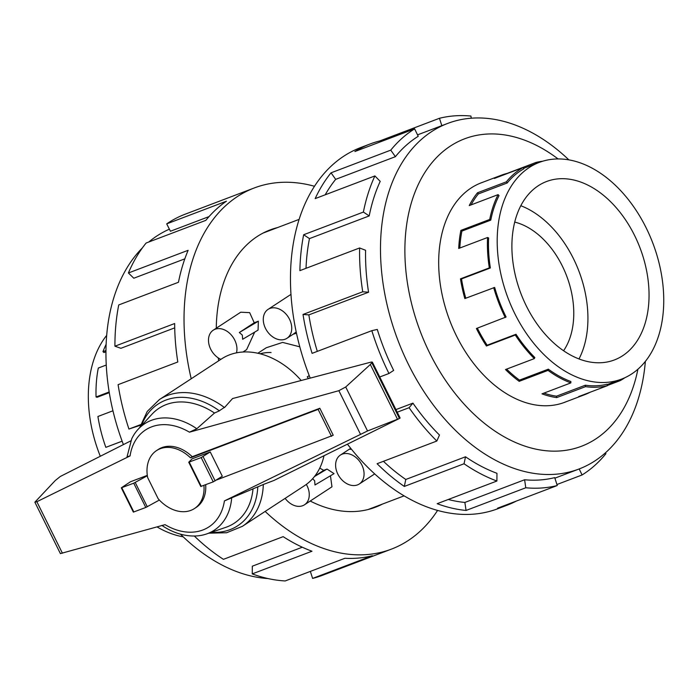 <?xml version="1.0" encoding="UTF-8"?>
<svg xmlns="http://www.w3.org/2000/svg" width="697" height="697" viewBox="0 0 697 697"><rect width="100%" height="100%" fill="white"/><g stroke="black" fill="none" stroke-linecap="round" stroke-linejoin="round"><path stroke-width="1.05" d="M563.568 350.748A75.755 50.611 69.2 0 0 562.252 265.862A75.755 50.611 69.2 0 0 514.726 222.099M526.409 306.105A95.445 63.776 -110.8 0 1 546.596 181.499A95.445 63.776 -110.8 0 1 634.531 235.359A95.445 63.776 -110.8 0 1 614.345 359.966A95.445 63.776 -110.8 0 1 526.409 306.105M520.825 205.72A95.445 63.776 -110.8 0 1 573.413 258.561A95.445 63.776 -110.8 0 1 578.998 358.955M646.119 227.78A115.902 77.437 69.2 0 0 539.33 162.375A115.902 77.437 69.2 0 0 514.822 313.685A115.902 77.437 69.2 0 0 524.719 330.953A115.902 77.437 69.2 0 0 621.611 379.09A115.902 77.437 69.2 0 0 646.119 227.78M471.076 204.892A115.902 77.437 69.2 0 1 478.334 193.94L507.189 182.989A115.902 77.437 -110.8 0 1 523.848 168.831L523.229 167.48L494.382 178.441A117.384 78.43 -110.8 0 1 501.221 175.261A117.384 78.43 -110.8 0 1 507.102 173.414L535.949 162.462A117.384 78.43 -110.8 0 1 542.754 161.216M459.82 248.036A115.902 77.437 69.2 0 1 461.911 231.09L490.758 220.139A115.902 77.437 -110.8 0 1 499.035 195.63L498.102 194.629L469.255 205.58A117.384 78.43 -110.8 0 1 477.506 192.773L506.362 181.821A117.384 78.43 -110.8 0 1 523.229 167.48M465.77 298.211A115.902 77.437 69.2 0 1 461.519 278.922L490.366 267.97A115.902 77.437 -110.8 0 1 488.623 237.965L487.56 237.503L458.704 248.454A117.384 78.43 -110.8 0 1 460.874 230.402L489.721 219.45A117.384 78.43 -110.8 0 1 498.102 194.629M515.989 334.272A115.902 77.437 -110.8 0 0 534.826 357.526L534.346 358.598A117.384 78.43 -110.8 0 1 515.275 335.039L515.989 334.272L487.142 345.224L486.428 345.991A117.384 78.43 -110.8 0 1 476.408 328.505L506.092 317.004A115.902 77.437 -110.8 0 1 494.67 287.443L464.838 298.569A117.384 78.43 -110.8 0 1 460.473 278.844L489.329 267.892A117.384 78.43 -110.8 0 1 487.56 237.503M505.255 317.553A117.384 78.43 -110.8 0 1 493.685 287.617M605.388 452.876L605.946 453.669A193.165 129.067 -110.8 0 1 582.091 474.962L556.929 484.52M516.433 501.03A193.165 129.067 -110.8 0 1 507.189 505.168A193.165 129.067 -110.8 0 1 497.527 508.209L557.251 485.53A193.165 129.067 -110.8 0 1 525.782 487.769L466.058 510.448A193.165 129.067 -110.8 0 1 437.167 503.696L496.9 481.026A193.165 129.067 -110.8 0 1 464.036 463.758L404.312 486.436A193.165 129.067 -110.8 0 1 377.103 463.714L436.827 441.035A193.165 129.067 -110.8 0 1 409.095 407.693L397.229 412.197M507.189 505.168L497.815 508.732A193.165 129.067 -110.8 0 1 347.446 444.155M637.912 369.21A164.457 109.882 -110.8 0 1 548.042 450.915A164.457 109.882 -110.8 0 1 429.892 353.484A164.457 109.882 -110.8 0 1 425.832 171A164.457 109.882 -110.8 0 1 558.088 158.951M568.883 159.874A184.844 123.508 69.2 0 0 447.701 123.421A184.844 123.508 69.2 0 0 408.608 364.74A184.844 123.508 69.2 0 0 578.919 469.046A184.844 123.508 69.2 0 0 645.37 361.351M436.827 441.035L439.476 435.05A184.844 123.508 -110.8 0 1 412.938 403.145L395.931 409.592M383.437 461.309A184.844 123.508 69.2 0 0 405.785 479.466L404.312 486.436M496.9 481.026L496.961 473.307A184.844 123.508 -110.8 0 1 465.518 456.788L405.785 479.466M448.293 499.479A184.844 123.508 69.2 0 0 464.873 502.441L466.058 510.448M557.251 485.53L554.716 477.619A184.844 123.508 -110.8 0 1 524.606 479.763L464.873 502.441M566.365 401.646A117.418 78.456 -110.8 0 1 564.709 402.308A117.418 78.456 -110.8 0 1 456.535 336.05A117.418 78.456 -110.8 0 1 481.366 182.771A117.418 78.456 -110.8 0 1 483.038 182.161M308.571 378.549L307.255 376.903L309.224 375.613M260.112 353.788A60.604 44.608 56.8 0 1 271.072 352.534L270.793 352.49A60.604 44.608 56.8 0 0 260.068 353.78M183.189 536.829A115.902 77.437 -110.8 0 1 157.017 526.897M314.495 186.273A193.165 129.067 69.2 0 0 254.257 187.963L185.149 214.206A193.165 129.067 69.2 0 0 166.696 223.876L226.429 201.198A193.165 129.067 69.2 0 0 205.85 220.348L146.117 243.026A193.165 129.067 69.2 0 0 128.405 272.98L188.129 250.301A193.165 129.067 69.2 0 0 178.467 282.268L118.734 304.946A193.165 129.067 69.2 0 0 114.927 346.2L174.659 323.53A193.165 129.067 69.2 0 0 177.813 361.987L118.089 384.666A193.165 129.067 69.2 0 0 128.936 429.056L140.646 424.612M254.257 187.963A193.165 129.067 69.2 0 0 191.213 378.759M123.404 444.599A184.844 123.508 -110.8 0 1 142.423 247.853M148.757 242.025A184.844 123.508 -110.8 0 1 169.397 229.182M128.936 429.056L140.428 425.257M114.927 346.2L120.903 348.3L174.712 327.869M128.405 272.98L133.798 278.225L184.827 258.848M166.696 223.876L170.443 231.238L209.065 216.575M310.217 501.038A148.322 99.105 69.2 0 0 375.456 507.216A148.322 99.105 69.2 0 0 382.548 504.036M236.475 352.848A17.268 12.712 -123.2 0 0 234.723 340.075A17.268 12.712 -123.2 0 0 213.256 330.186L240.735 312.204L249.665 312.639L254.231 322.763L258.36 321.195L258.064 330.108L242.661 339.273L242.338 335.1L239.315 332.521L254.231 322.763M254.675 332.12L246.633 349.624L242.992 352.011M257.864 353.248L266.263 347.759L282.616 342.41L299.788 346.81M213.256 330.186A17.268 12.712 -123.2 0 0 210.703 349.197A17.268 12.712 -123.2 0 0 220.862 359.356M293.167 334.212L296.208 331.946M265.496 328.392A17.268 12.712 -123.2 0 0 286.972 338.28A17.268 12.712 -123.2 0 0 289.525 319.27A17.268 12.712 -123.2 0 0 268.057 309.381A17.268 12.712 -123.2 0 0 265.496 328.392M314.748 476.19L323.704 470.327L327.041 469.064L334.037 473.638L314.983 484.973L314.661 480.791L312.639 478.708M319.749 468.123L323.704 470.327M285.134 498.355A17.268 12.712 -123.2 0 0 304.493 504.785A17.268 12.712 -123.2 0 0 307.055 485.774A17.268 12.712 -123.2 0 0 306.323 484.424M351.314 449.06L350.347 449.408L351.009 448.676M361.848 464.969A17.268 12.712 -123.2 0 0 340.38 455.08A17.268 12.712 -123.2 0 0 337.827 474.091A17.268 12.712 -123.2 0 0 359.295 483.979A17.268 12.712 -123.2 0 0 361.848 464.969M330.448 475.772L331.972 486.802L304.493 504.785M327.041 469.064L314.469 476.539M258.36 321.195L239.315 332.521M293.202 334.203L296.495 333.271M277.58 227.562A148.322 99.105 69.2 0 0 270.175 229.888A148.322 99.105 69.2 0 0 216.27 328.209M218.248 357.901A148.322 99.105 69.2 0 0 218.684 360.785M194.332 536.028A193.165 129.067 69.2 0 0 223.432 559.334L283.156 536.655A193.165 129.067 69.2 0 0 311.977 551.231L252.253 573.901L252.314 566.191L302.298 547.215M252.253 573.901A193.165 129.067 69.2 0 0 285.195 580.949L344.919 558.28A193.165 129.067 69.2 0 0 372.337 555.736L312.604 578.414L310.357 571.401M312.604 578.414A193.165 129.067 69.2 0 0 322.267 575.382L391.374 549.14A193.165 129.067 69.2 0 0 437.568 510.422M267.979 578.562A184.844 123.508 -110.8 0 1 180.436 534.155M265.148 511.432A193.165 129.067 69.2 0 0 391.374 549.14M106.127 344.353A117.384 78.43 69.2 0 0 102.964 351.663L103.94 352.56L105.953 351.793M106.258 365.036L98.303 368.051A117.384 78.43 69.2 0 0 96.055 396.959L97.118 397.281L109.281 392.664M112.958 410.786L97.911 416.492A117.384 78.43 69.2 0 0 105.839 447.343L122.132 441.201M105.839 447.343L122.123 441.166M96.055 396.959L109.168 391.975M102.964 351.663L105.97 350.521M100.298 456.274A115.902 77.437 -110.8 0 1 98.05 450.349A115.902 77.437 -110.8 0 1 106.693 335.344M210.241 451.944L201.18 457.581L188.739 462.224L192.111 458.826L210.241 451.944L222.299 476.225L213.238 481.862L200.841 486.428M147.346 475.737L133.737 483.187L121.295 487.83L130.47 481.758L147.294 475.371M216.462 480.041L333.227 435.242L319.827 408.259L192.206 456.718A34.632 25.493 -123.2 0 0 158.28 449.452L156.564 450.576A34.632 25.493 -123.2 0 0 147.642 477.532L158.175 498.747A34.632 25.493 -123.2 0 0 194.48 508.531A34.632 25.493 -123.2 0 0 203.933 485.4M194.48 508.531L196.197 507.407A34.632 25.493 -123.2 0 0 205.685 484.729M301.182 380.492A75.755 55.76 -123.2 0 0 221.576 358.894L159.439 399.547A75.755 55.76 -123.2 0 1 224.486 407.562L232.545 398.553L371.362 362.031L372.355 362.109L370.325 364.514L345.712 386.992L338.855 390.677L189.436 432.184L196.815 428.733A63.593 46.812 -123.2 0 0 138.058 429.361A63.593 46.812 -123.2 0 0 131.716 438.805L127.063 456.718L130.069 455.934L36.854 501.709L34.867 502.188L60.395 553.601L165.05 524.667A57.912 42.63 -123.2 0 0 224.408 500.916L367.537 430.964L399.398 418.496L273.912 480.477L263.318 484.476A75.755 55.76 -123.2 0 1 242.399 526.322L226.638 532.743L208.873 533.17M34.867 502.188L55.307 480.486L60.325 476.46L130.792 440.87M218.858 411.082L224.852 407.083M196.815 428.733L214.493 413.033L219.389 410.847A72.723 53.53 -123.2 0 0 141.491 425.623M121.295 487.83L133.354 512.112L145.795 507.468L159.36 500.045M147.276 506.763L135.227 482.481M211.313 532.325A72.723 53.53 -123.2 0 0 257.794 486.846L224.408 500.916M263.841 484.284L257.263 487.098M345.712 386.992L367.537 430.964M370.325 364.514L397.412 419.08M161.861 525.399C172.743 532.726 183.895 536.263 195.326 536.002A63.593 46.812 -123.2 0 0 206.521 533.98L225.854 527.324A68.698 50.567 -123.2 0 0 252.985 489.067M214.493 413.033A68.698 50.567 -123.2 0 0 151.902 414.306L138.058 429.361M206.521 533.98A63.593 46.812 -123.2 0 0 231.709 497.58M242.399 526.322L304.528 485.67A75.755 55.76 -123.2 0 0 324 455.733M331.511 436.366L318.12 409.383L190.49 457.842A34.632 25.493 -123.2 0 0 156.564 450.576M190.49 457.842L192.206 456.718M319.827 408.259L318.12 409.383M579.181 468.942L582.091 474.962M524.606 479.763L525.782 487.769M465.518 456.788L464.036 463.758M412.938 403.145L409.095 407.693M379.743 376.99L388.952 373.496L393.657 370.412A184.844 123.508 -110.8 0 1 377.277 329.437L371.823 330.674L312.099 353.353A193.165 129.067 -110.8 0 1 303.012 314.452L362.736 291.782L368.574 292.217L308.849 314.887A184.844 123.508 69.2 0 0 317.318 351.375M308.849 314.887L303.012 314.452M388.952 373.496A193.165 129.067 -110.8 0 1 371.823 330.674M368.574 292.217A184.844 123.508 -110.8 0 1 365.594 250.284L359.617 247.966L299.893 270.636A193.165 129.067 -110.8 0 1 303.657 234.741L363.39 212.062L369.201 215.931L309.468 238.609A184.844 123.508 69.2 0 0 306.009 268.319M309.468 238.609L303.657 234.741M362.736 291.782A193.165 129.067 -110.8 0 1 359.617 247.966M369.201 215.931A184.844 123.508 -110.8 0 1 380.205 181.359L374.89 175.932L315.166 198.61A193.165 129.067 -110.8 0 1 331.04 172.821L390.764 150.143L395.399 156.677L335.675 179.356A184.844 123.508 69.2 0 0 325.203 194.794M335.675 179.356L331.04 172.821M363.39 212.062A193.165 129.067 -110.8 0 1 374.89 175.932M395.399 156.677A184.844 123.508 -110.8 0 1 418.226 136.298L414.619 128.849L354.895 151.528A193.165 129.067 -110.8 0 1 370.063 143.991A193.165 129.067 -110.8 0 1 379.734 140.96L439.458 118.281L441.82 125.652M380.057 141.97L379.734 140.96M390.764 150.143A193.165 129.067 -110.8 0 1 414.619 128.849M471.25 118.202L470.928 116.05A193.165 129.067 -110.8 0 0 439.458 118.281M310.209 378.123A193.165 129.067 -110.8 0 1 360.689 147.555L370.063 143.991M490.366 267.97L489.329 267.892M490.758 220.139L489.721 219.45M507.189 182.989L506.362 181.821M536.289 163.534L535.949 162.462M624.939 377.687A117.384 78.43 -110.8 0 1 620.243 380.614L619.86 379.752M585.332 385.223A115.902 77.437 -110.8 0 0 607.078 384.221L607.531 385.633A117.384 78.43 -110.8 0 1 585.506 386.652L585.332 385.223L556.485 396.175L556.659 397.604A117.384 78.43 -110.8 0 1 542.005 393.849L570.852 382.897A117.384 78.43 -110.8 0 1 548.042 370.386L548.347 369.166L519.492 380.118L519.195 381.337A117.384 78.43 -110.8 0 1 505.499 369.549L534.346 358.598M548.347 369.166A115.902 77.437 -110.8 0 0 570.86 381.52L570.852 382.897M515.275 335.039L486.428 345.991M548.042 370.386L519.195 381.337M585.506 386.652L556.659 397.604M620.243 380.614L607.47 385.458M590.167 392.219A117.384 78.43 -110.8 0 1 584.556 394.737A117.384 78.43 -110.8 0 1 578.684 396.584L607.531 385.633M543.887 393.134A115.902 77.437 69.2 0 0 556.485 396.175M506.623 369.122A115.902 77.437 69.2 0 0 519.492 380.118M477.34 328.148A115.902 77.437 69.2 0 0 487.142 345.224M461.519 278.922L460.473 278.844M461.911 231.09L460.874 230.402M478.334 193.94L477.506 192.773M203.088 456.622L215.146 480.904M338.855 390.677L360.427 434.135M189.436 432.184A57.912 42.63 -123.2 0 0 130.069 455.934M36.854 501.709L62.399 553.183M133.85 512.007L121.792 487.717M145.795 507.468L133.737 483.187M201.18 457.581L213.238 481.862M189.235 462.12L201.294 486.401M371.902 362.963L399.381 418.313M523.621 168.343L539.33 162.375M479.71 183.424L501.221 175.261M578.919 469.046L554.89 478.168M263.083 233.068L299.126 219.381M293.803 333.811L286.972 338.28M350.713 448.31L340.38 455.08M374.69 473.908L359.295 483.979M290.98 294.378L268.057 309.381M368.051 509.542L404.094 495.863M188.739 462.224L200.797 486.515M372.355 362.109L400.139 418.069M139.749 427.522L147.25 411.413L159.439 399.547M447.701 123.421L417.529 134.87M563.037 402.91L584.556 394.737M607.183 384.561L621.611 379.09"/></g></svg>
